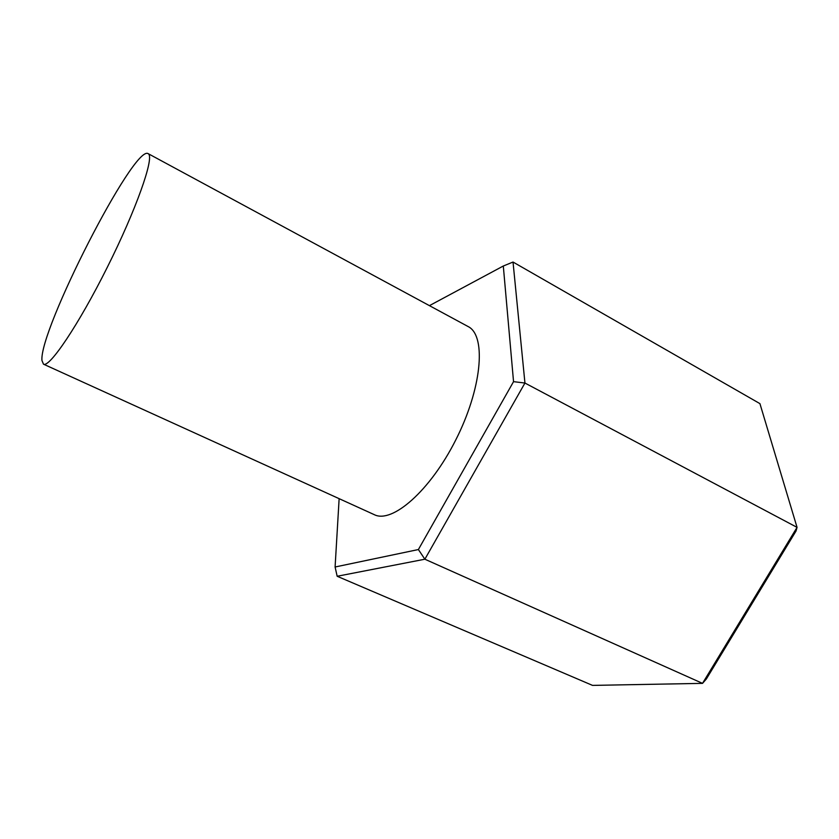 <?xml version="1.0" encoding="UTF-8"?>
<svg xmlns="http://www.w3.org/2000/svg" width="839" height="839" viewBox="0 0 839 839"><rect width="100%" height="100%" fill="white"/><g stroke="black" fill="none" stroke-linecap="round" stroke-linejoin="round"><path stroke-width="1.26" d="M148.094 153.61L469.158 327.116C486.379 337.582 481.565 389.275 455.703 440.066C430.04 490.962 392.107 523.809 374.288 514.664L43.481 364.168L41.95 360.508C38.951 330.493 133.883 144.644 148.094 153.61L148.524 153.936C154.261 158.214 136.128 209.698 107.308 267.274C78.541 324.892 49.365 368.101 43.481 364.168M513.541 381.651L524.941 383.035L424.87 559.214L702.526 683.366L797.05 527.364L759.924 403.632L513.028 262.041L524.941 383.035L797.05 527.364L796.043 531.003L706.344 679.003L702.526 683.366L592.533 685.39L337.163 576.267L335.097 566.996L418.388 549.545L513.541 381.651L503.306 266.015L429.495 305.606M418.388 549.545L424.87 559.214L337.163 576.267M339.134 498.67L335.097 566.996M503.306 266.015L513.028 262.041"/></g></svg>
